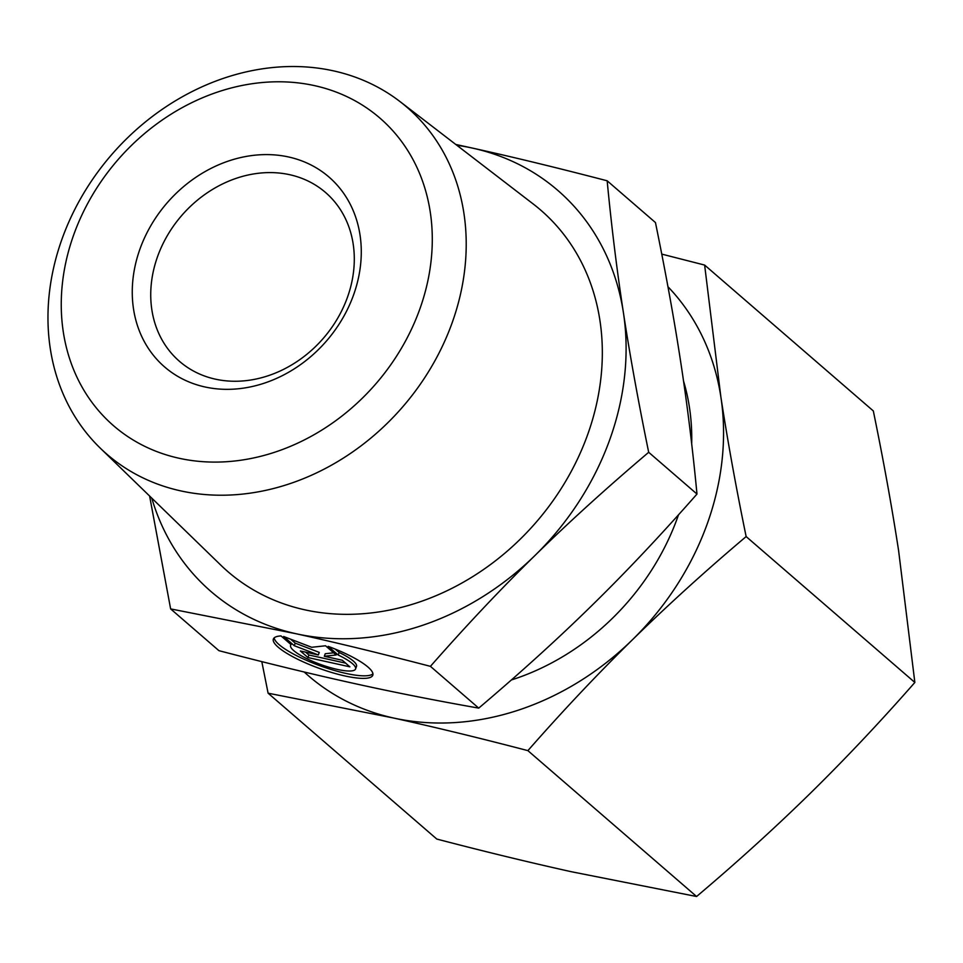 <?xml version="1.0" encoding="UTF-8"?>
<svg xmlns="http://www.w3.org/2000/svg" width="963" height="963" viewBox="0 0 963 963"><rect width="100%" height="100%" fill="white"/><g stroke="black" fill="none" stroke-linecap="round" stroke-linejoin="round"><path stroke-width="1.44" d="M328.166 646.354A52.905 11.869 20 0 1 372.801 675.232A52.905 11.869 20 0 1 319.03 668.286A52.905 11.869 20 0 1 273.372 639.047A52.905 11.869 20 0 1 281.015 635.929L291.067 644.608A34.572 7.752 -160 0 0 290.609 645.306A34.572 7.752 -160 0 0 320.438 664.422A34.572 7.752 -160 0 0 355.576 668.96A34.572 7.752 -160 0 0 338.206 655.033L328.166 646.354M274.166 637.879A52.905 11.869 -160 0 0 319.957 665.734A52.905 11.869 -160 0 0 372.934 673.835M335.208 649.086L339.132 652.481A34.572 7.752 20 0 1 356.503 666.408L355.576 668.96M338.206 655.033L339.132 652.481M342.286 660.245L349.894 666.829L307.979 657.56L300.372 650.976L318.332 654.948L294.293 645.716L283.64 636.507L311.699 647.28L325.542 645.776L336.195 654.984L324.326 656.272L342.286 660.245M324.326 656.272L325.253 653.721L333.68 652.806M290.621 639.191L295.22 643.164L319.259 652.396L318.332 654.948M294.293 645.716L295.22 643.164M305.596 652.132L308.918 655.009L345.597 663.122M307.979 657.56L308.918 655.009M215.315 379.145A111.636 93.724 130.9 0 1 179.503 361.354A111.636 93.724 130.9 0 1 181.622 215.616A111.636 93.724 130.9 0 1 325.53 192.48A111.636 93.724 130.9 0 1 337.243 318.994A111.636 93.724 130.9 0 1 215.315 379.145M204.926 386.957A125.587 105.448 -49.1 0 0 360.006 234.864A125.587 105.448 -49.1 0 0 175.422 194.044A125.587 105.448 -49.1 0 0 204.926 386.957M419.435 310.134A203.458 170.824 130.9 0 1 101.729 414.222A203.458 170.824 130.9 0 1 219.179 91.521A203.458 170.824 130.9 0 1 419.435 310.134M451.731 323.917A229.363 192.576 -49.1 0 0 399.898 101.5A229.363 192.576 -49.1 0 0 111.431 154.923A229.363 192.576 -49.1 0 0 100.212 448.084A229.363 192.576 -49.1 0 0 451.731 323.917M399.898 101.5L533.213 203.987A239.041 200.713 130.9 0 1 587.237 435.794A239.041 200.713 130.9 0 1 220.876 565.209L100.212 448.084M648.689 452.297C606.786 487.784 568.904 522.163 535.043 555.422A265.126 222.609 -49.1 0 0 623.41 312.638C629.826 354.769 638.252 401.318 648.689 452.297L696.983 494.055C692.602 448.12 687.185 404.171 680.733 362.208C674.353 320.306 665.927 273.757 655.454 222.549L607.159 180.791C611.517 226.51 616.934 270.459 623.41 312.638A265.126 222.609 -49.1 0 0 472.749 148.158A265.126 222.609 -49.1 0 0 456.847 145.281M430.425 666.348C381.131 653.504 336.328 642.622 296.014 633.726A265.126 222.609 -49.1 0 0 535.043 555.422C501.121 588.634 466.248 625.613 430.425 666.348L478.731 708.118C520.814 672.463 558.696 638.084 592.377 604.993C626.119 571.962 660.979 534.983 696.983 494.055M151.757 498.112A265.126 222.609 -49.1 0 0 296.014 633.726L170.632 608.905L149.614 496.041M455.788 144.462L472.749 148.158C513.062 157.053 557.866 167.935 607.159 180.791M170.632 608.905L218.938 650.675C268.46 663.579 313.252 674.461 353.349 683.297C393.506 692.204 435.3 700.474 478.731 708.118M683.537 381.047A230.241 193.31 130.9 0 1 691.687 443.847M678.506 514.82A230.241 193.31 130.9 0 1 511.377 679.962M304.212 672.005A265.126 222.609 -49.1 0 0 393.482 718.001L268.099 693.191L436.805 839.062C484.028 851.412 528.831 862.294 571.215 871.696L696.586 896.505C736.731 862.607 774.613 828.228 810.232 793.38C845.767 758.459 880.639 721.48 914.85 682.454L898.599 550.595C891.786 506.309 883.36 459.76 873.321 410.936L704.627 265.066L720.866 396.912A265.126 222.609 -49.1 0 0 667.961 286.745M268.099 693.191L261.804 661.629M661.762 254.112L704.627 265.066M720.866 396.912C727.679 441.21 736.105 487.76 746.144 536.572C705.999 570.469 668.117 604.848 632.498 639.697A265.126 222.609 -49.1 0 0 720.866 396.912M632.498 639.697C596.976 674.63 562.103 711.609 527.893 750.634C480.669 738.284 435.866 727.402 393.482 718.001A265.126 222.609 -49.1 0 0 632.498 639.697M746.144 536.572L914.85 682.454M527.893 750.634L696.586 896.505M290.609 645.306L290.91 644.476"/></g></svg>
